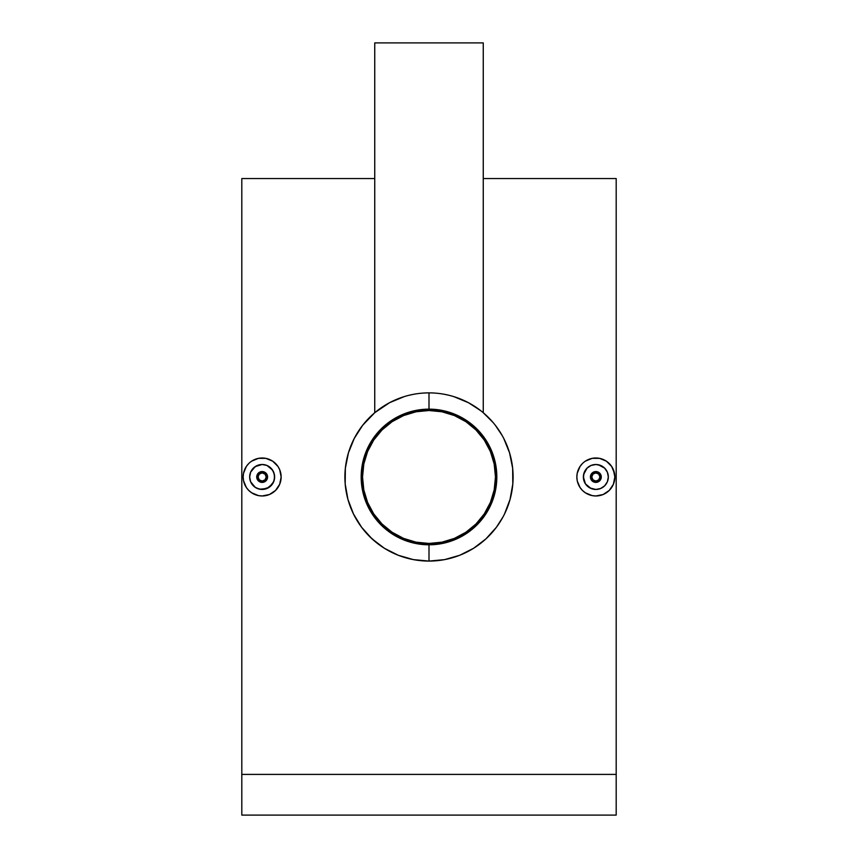 <?xml version="1.0" encoding="UTF-8"?>
<svg xmlns="http://www.w3.org/2000/svg" width="858" height="858" viewBox="0 0 858 858"><rect width="100%" height="100%" fill="white"/><g stroke="black" fill="none" stroke-linecap="round" stroke-linejoin="round"><path stroke-width="1.29" d="M429 410.51A66.463 66.463 0 0 1 495.463 476.973A66.463 66.463 0 0 1 429 543.446A66.463 66.463 0 0 1 362.537 476.973A66.463 66.463 0 0 1 429 410.51L441.967 411.786L454.44 415.572L465.926 421.707L475.997 429.976L484.266 440.047L490.411 451.544L494.187 464.006L495.463 476.973L494.187 489.939L490.411 502.413L484.266 513.91L475.997 523.981L465.926 532.239L454.44 538.384L441.967 542.17L429 543.446L416.033 542.17L403.56 538.384L392.074 532.239L382.003 523.981L373.734 513.91L367.589 502.413L363.813 489.939L362.537 476.973L363.813 464.006L367.589 451.544L373.734 440.047L382.003 429.976L392.074 421.707L403.56 415.572L416.033 411.786L429 410.51M409.706 413.374L403.56 415.572M373.734 440.047L370.377 445.645M365.39 496.267L367.589 502.413M392.074 532.239L397.672 535.596M448.294 540.583L454.44 538.384M484.266 513.91L487.623 508.311M492.61 457.679L490.411 451.544M465.926 421.707L460.328 418.361M595.849 471.557A5.427 5.427 0 0 1 601.276 476.973A5.427 5.427 0 0 1 595.849 482.4L599.688 480.812L600.857 479.054L601.179 475.943L600.857 479.054L599.688 480.812L595.849 482.4A5.427 5.427 0 0 0 601.276 476.973A5.427 5.427 0 0 0 595.849 471.557L595.849 472.908A4.065 4.065 0 0 1 599.914 476.973A4.065 4.065 0 0 1 595.849 481.048L595.849 482.4L595.849 481.048L598.723 479.858L599.914 476.973L598.723 474.099L595.849 472.908L592.975 474.099L591.784 476.973L592.975 479.858L595.849 481.048A4.065 4.065 0 0 1 591.784 476.973A4.065 4.065 0 0 1 595.849 472.908L595.849 471.557A5.427 5.427 0 0 0 590.422 476.973A5.427 5.427 0 0 0 595.849 482.4A5.427 5.427 0 0 1 590.422 476.973A5.427 5.427 0 0 1 595.849 471.557L592.009 473.144L590.83 474.903L590.519 478.013L591.334 473.959L594.787 471.653L597.919 471.964L595.849 471.557M599.678 473.133L597.919 471.964L600.857 474.892L599.678 473.133M591.065 488.502L595.849 489.457A12.484 12.484 0 0 1 583.365 476.973A12.484 12.484 0 0 1 595.849 464.5L591.076 465.444L587.033 468.146L584.319 472.19L583.365 476.962L585.467 483.901L591.065 488.502L585.467 483.912L583.612 479.408L583.612 474.538L587.022 468.157L591.076 465.444L595.849 464.5A12.484 12.484 0 0 1 608.333 476.973A12.484 12.484 0 0 1 595.849 489.457L600.632 488.502L604.675 485.8L607.378 481.756L608.333 476.984L607.378 472.211L604.675 468.157L600.621 465.444L595.849 464.5L598.283 464.736L604.675 468.157L607.378 472.2L608.333 476.973L607.378 481.756L604.675 485.8L600.621 488.502L595.849 489.457L589.918 487.955M595.849 457.99A18.994 18.994 0 0 1 614.843 476.973A18.994 18.994 0 0 1 595.849 495.967A18.994 18.994 0 0 1 576.855 476.973A18.994 18.994 0 0 1 595.849 457.99L592.149 458.354L599.549 458.354L606.391 461.186L599.56 458.354M609.277 463.545L611.636 466.43L606.402 461.186M614.843 476.962L613.384 469.691M611.636 487.526L609.277 490.401L613.395 484.244L614.843 476.973M606.424 492.749L603.131 494.519L609.277 490.411M599.549 495.602L595.849 495.967L603.12 494.519L599.57 495.602M262.151 471.557A5.427 5.427 0 0 1 267.578 476.973A5.427 5.427 0 0 1 262.151 482.4L264.232 481.992L267.17 479.054L265.176 481.488L262.151 482.4A5.427 5.427 0 0 0 267.578 476.973A5.427 5.427 0 0 0 262.151 471.557L262.151 472.908A4.065 4.065 0 0 1 266.216 476.973A4.065 4.065 0 0 1 262.151 481.048L262.151 482.4L262.151 481.048L265.025 479.858L266.216 476.973L265.025 474.099L262.151 472.908L259.277 474.099L258.086 476.973L259.277 479.858L262.151 481.048A4.065 4.065 0 0 1 258.086 476.973A4.065 4.065 0 0 1 262.151 472.908L262.151 471.557A5.427 5.427 0 0 0 256.724 476.973A5.427 5.427 0 0 0 262.151 482.4A5.427 5.427 0 0 1 256.724 476.973A5.427 5.427 0 0 1 262.151 471.557L258.312 473.144L257.143 474.903L256.821 478.013L257.636 473.959L261.089 471.653L264.221 471.964L262.151 471.557M265.991 473.133L264.221 471.964L267.16 474.892L265.991 473.133M267.578 476.973L267.471 478.035L267.578 476.973M257.368 488.502L262.151 489.457A12.484 12.484 0 0 1 249.667 476.973A12.484 12.484 0 0 1 262.151 464.5L255.223 466.602L250.622 472.19L249.667 476.962L250.622 481.746L253.325 485.8L256.22 487.955M262.151 457.99A18.994 18.994 0 0 1 281.145 476.973A18.994 18.994 0 0 1 262.151 495.967A18.994 18.994 0 0 1 243.157 476.973A18.994 18.994 0 0 1 262.151 457.99L258.43 458.354L265.851 458.354L272.694 461.186L265.851 458.354M275.579 463.545L277.938 466.43L272.705 461.186M280.781 480.662L279.697 484.234L281.145 476.973L279.697 469.712L280.781 473.262M277.938 487.526L275.579 490.401L279.697 484.244M272.726 492.749L269.433 494.519L275.579 490.411M265.851 495.602L262.151 495.967L269.423 494.519L265.873 495.602M476.598 407.647L475.493 406.896M478.721 409.148L477.756 408.451M480.469 410.467L479.643 409.834M470.087 403.592L481.199 411.036M483.226 412.687L482.657 412.215M480.63 410.585L468.489 402.724L453.753 396.6M453.142 396.417L457.411 397.822M491.452 533.311L496.407 527.273L485.96 538.856L473.627 548.262L459.663 555.298L444.616 559.62L429 561.078A84.105 84.105 0 0 1 344.895 476.973A84.105 84.105 0 0 1 429 392.878L429 409.148A67.825 67.825 0 0 1 496.825 476.973A67.825 67.825 0 0 1 429 544.798L429 561.078A84.105 84.105 0 0 0 513.105 476.973A84.105 84.105 0 0 0 429 392.878A84.105 84.105 0 0 1 513.105 476.973A84.105 84.105 0 0 1 429 561.078L413.341 559.609L398.348 555.298L384.373 548.262L372.05 538.867L361.604 527.284L353.496 514.017L347.93 499.377L345.184 483.923L345.356 468.243L348.434 452.842L354.268 438.406L362.687 425.246L374.742 412.719L374.742 42.9L483.258 42.9L374.742 42.9M448.659 395.206L444.605 394.337M490.261 419.358L489.392 418.447M483.258 42.9L483.258 412.719L493.05 422.468M499.839 431.649L497.737 428.507M495.313 425.246L502.187 435.542M506.981 445.484L505.694 442.471M503.732 438.406L509.577 452.885L512.655 468.264L511.486 460.585M506.392 509.888L507.625 506.821M503.013 516.924L496.407 527.273M485.96 538.856L488.76 536.153M480.019 543.833L482.797 541.623M473.627 548.262L476.748 546.214M466.784 552.112L469.669 550.589M459.663 555.298L462.687 554.043M616.194 774.409L616.194 178.55L616.194 815.1L241.806 815.1L241.806 774.409L616.194 774.409L616.194 815.1L241.806 815.1L241.806 774.409L616.194 774.409M241.806 178.55L241.806 774.409L241.806 178.55L374.742 178.55M614.478 480.662L613.395 484.234M592.149 458.354L585.295 461.186L588.577 459.427M585.295 461.186L583.837 462.269M578.303 469.712L580.062 466.43L577.22 473.273L576.855 476.973L577.22 473.273M577.348 481.241L580.062 487.526L577.927 483.247M585.306 492.771L582.421 490.401L585.295 492.771L592.149 495.602L588.577 494.519M512.655 468.264L512.805 483.987L510.06 499.377L504.504 514.028M258.451 458.354L251.598 461.186L254.88 459.427M251.598 461.186L250.139 462.269M244.605 469.712L246.364 466.43L243.522 473.273L243.157 476.973L243.522 473.273M244.605 484.244L243.522 480.684L246.364 487.537L244.605 484.244M251.608 492.771L248.723 490.401L251.598 492.771L258.451 495.602L254.88 494.519M395.313 554.043L398.348 555.298M369.24 536.164L377.992 543.843M361.604 527.284L363.856 530.169M357.25 520.86L359.288 524.024M353.496 514.017L354.987 516.913M350.364 506.799L351.598 509.877M345.184 483.923L346.182 491.634M352.306 442.46L351.019 445.474M368.597 418.447L362.687 425.246M404.311 396.578L389.543 402.702L374.774 412.687M413.449 394.326L409.438 395.184M429 544.798L415.765 543.5L403.046 539.639L391.323 533.376L381.038 524.935L372.608 514.661L366.334 502.938L362.484 490.208L361.175 476.973L362.484 463.749L366.334 451.018L372.608 439.296L381.038 429.021L391.323 420.581L403.046 414.317L415.765 410.456L429 409.148L442.235 410.456L454.954 414.317L466.677 420.581L476.962 429.021L485.392 439.296L491.666 451.018L495.516 463.749L496.825 476.973L495.516 490.208L491.666 502.938L485.392 514.661L476.962 524.935L466.677 533.376L454.954 539.639L442.235 543.5L429 544.798A67.825 67.825 0 0 1 361.175 476.973A67.825 67.825 0 0 1 429 409.148L429 392.878A84.105 84.105 0 0 0 344.895 476.973A84.105 84.105 0 0 0 429 561.078L429 544.798M400.665 397.79L404.912 396.396M377.402 410.564L387.945 403.571M375.332 412.215L376.801 411.036M378.346 409.834L377.541 410.456M380.233 408.451L379.3 409.137M382.507 406.896L381.413 407.636M258.44 495.602L262.151 495.967M243.157 476.973L243.522 480.684M266.924 465.444L262.151 464.5A12.484 12.484 0 0 1 274.635 476.973A12.484 12.484 0 0 1 262.151 489.457L269.08 487.355L273.681 481.756L274.635 476.984L273.681 472.211L270.978 468.157L266.924 465.444L272.533 470.045L274.388 474.538L274.388 479.408L272.533 483.912L266.924 488.502L259.717 489.221L255.223 487.355L250.622 481.756L249.667 476.973L250.622 472.2L253.325 468.157L257.379 465.444L262.151 464.5L266.924 465.444L264.596 464.736M279.697 469.712L277.938 466.43M248.723 463.545L246.364 466.43M246.364 487.526L248.723 490.411M260.071 481.992L262.151 482.4L258.312 480.812L260.071 481.992M257.143 479.054L258.312 480.812L256.832 478.035M258.473 488.899L259.706 489.21M255.201 487.344L254.193 486.593M251.769 483.901L251.115 482.807M252.466 484.856L253.325 485.8M250.622 481.746L250.193 480.544M249.914 479.397L249.732 478.142M249.742 475.697L249.667 476.962M251.78 470.045L250.622 472.2M250.225 473.305L249.914 474.528M255.223 466.602L256.317 465.948M254.279 467.299L253.335 468.146M257.379 465.444L258.58 465.025M262.151 464.5L259.727 464.736M270.034 467.299L269.09 466.602M272.533 470.045L270.978 468.157M273.681 472.211L274.388 474.538M274.635 476.984L274.388 479.408M270.978 485.8L272.522 483.912M266.935 488.502L269.08 487.355M264.586 489.221L262.151 489.457M267.471 478.035L267.17 479.054M267.16 474.892L267.471 475.911M592.138 495.602L595.849 495.967M577.22 480.684L576.855 476.984M582.421 463.545L580.062 466.43M580.062 487.526L582.421 490.411M614.478 473.273L611.636 466.43M593.768 481.992L595.849 482.4L592.009 480.812L593.768 481.992M590.84 479.054L592.009 480.812L590.529 478.035M592.17 488.899L593.404 489.21M588.899 487.344L587.891 486.593M585.467 483.901L584.813 482.807M586.164 484.856L587.022 485.8M584.319 481.746L583.89 480.544M583.612 479.397L583.419 478.142M583.429 475.697L583.365 476.962M585.478 470.045L584.319 472.2M583.923 473.305L583.612 474.528M588.92 466.602L590.014 465.948M587.977 467.299L587.033 468.146M591.076 465.444L592.277 465.025M595.849 464.5L593.425 464.736M600.621 465.444L598.294 464.736M603.732 467.299L602.788 466.602M606.22 470.045L604.675 468.157M607.378 472.211L608.086 474.538M608.333 476.984L608.086 479.408M604.675 485.8L606.22 483.912M600.632 488.502L602.777 487.355M598.283 489.221L595.849 489.457M600.857 474.892L601.168 475.911M616.194 178.55L483.258 178.55"/></g></svg>

